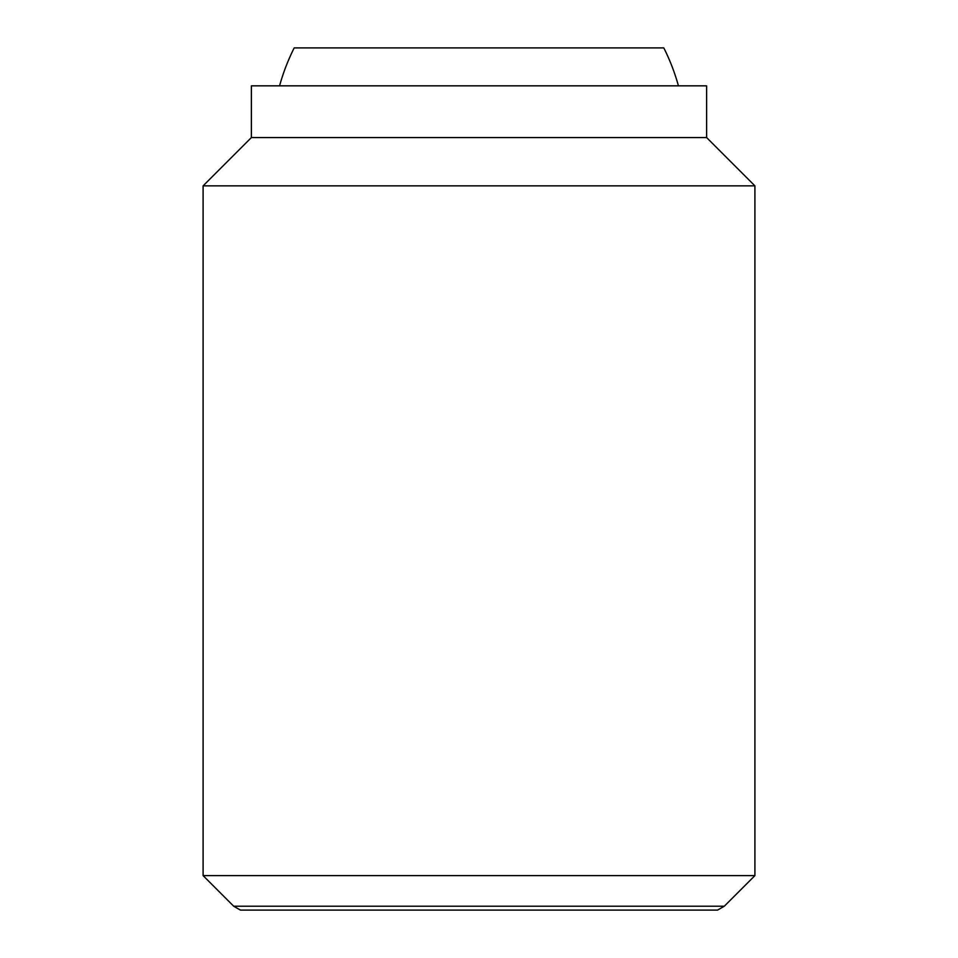 <?xml version="1.0" encoding="UTF-8"?>
<svg xmlns="http://www.w3.org/2000/svg" width="958" height="958" viewBox="0 0 958 958"><rect width="100%" height="100%" fill="white"/><g stroke="black" fill="none" stroke-linecap="round" stroke-linejoin="round"><path stroke-width="1.44" d="M678.432 85.837A206.928 206.928 0 0 0 663.798 47.9L294.202 47.9A206.928 206.928 0 0 0 279.568 85.837M203.096 875.612L233.692 906.208L724.308 906.208L754.904 875.612L754.904 185.852L706.621 137.569L706.621 85.837L251.379 85.837L251.379 137.569L203.096 185.852L203.096 875.612L754.904 875.612M724.308 906.208L717.566 910.1L240.434 910.1L233.692 906.208M706.621 137.569L251.379 137.569M754.904 185.852L203.096 185.852"/></g></svg>
